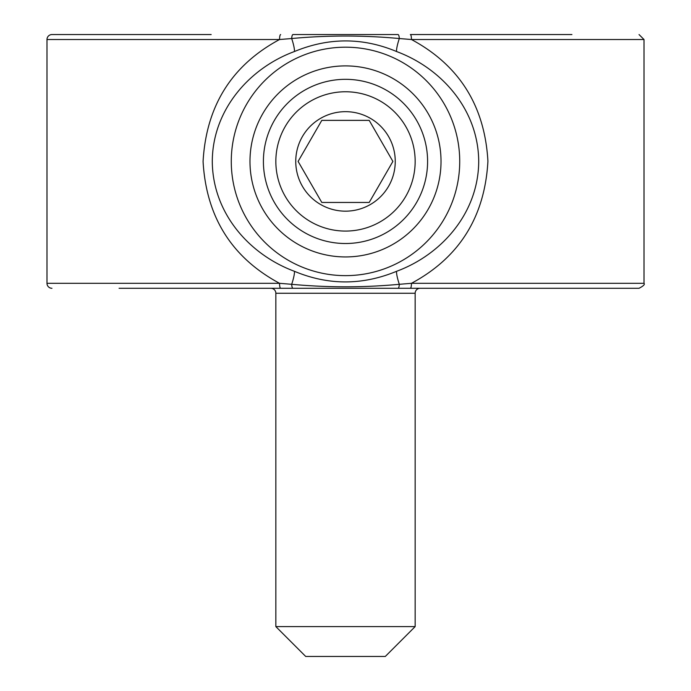 <?xml version="1.0" encoding="UTF-8"?>
<svg xmlns="http://www.w3.org/2000/svg" width="691" height="691" viewBox="0 0 691 691"><rect width="100%" height="100%" fill="white"/><g stroke="black" fill="none" stroke-linecap="round" stroke-linejoin="round"><path stroke-width="1.04" d="M270.872 288.285A4.975 4.975 0 0 1 275.847 293.26L275.847 626.599L415.153 626.599L415.153 293.26L275.847 293.26M420.128 288.285A4.975 4.975 0 0 0 415.153 293.26M415.153 626.599L385.302 656.45L305.698 656.45L275.847 626.599M479.787 34.55L410.359 34.55A4.975 1.097 90 0 1 411.456 39.525C459.265 65.256 484.754 105.818 487.924 161.219C484.797 216.879 459.308 257.579 411.456 283.31L644.012 283.31C645.092 284.355 643.433 286.014 639.037 288.285L119.077 288.285M51.963 288.285A4.975 4.975 0 0 1 46.988 283.31L46.988 39.525A4.975 4.975 0 0 1 51.963 34.55L211.178 34.55M478.716 161.418C478.353 109.774 441.895 68.409 396.53 51.514C362.68 37.392 328.666 37.392 294.47 51.514C249.313 68.159 212.526 109.981 212.284 161.418C212.655 213.096 249.166 254.478 294.47 271.321C328.32 285.443 362.334 285.443 396.53 271.321C441.722 254.616 478.422 212.949 478.716 161.418M396.53 271.321A19.901 3.438 -111.2 0 0 399.312 284.303A4.975 1.296 90 0 1 398.042 288.285L292.958 288.285A4.975 1.296 90 0 1 291.688 284.303C327.655 287.629 363.526 287.629 399.312 284.303L411.456 283.31A4.975 1.097 90 0 1 410.359 288.285M410.359 34.55L571.923 34.55M294.47 51.514A19.901 3.438 -111.2 0 0 291.688 38.532A4.975 1.296 -90 0 1 292.958 34.55L398.042 34.55A4.975 1.296 90 0 1 399.312 38.532C363.345 35.206 327.474 35.206 291.688 38.532L279.544 39.525A4.975 1.097 -90 0 1 280.641 34.55M280.641 288.285A4.975 1.097 -90 0 1 279.544 283.31C231.735 257.596 206.255 216.991 203.076 161.495C206.238 105.913 231.727 65.256 279.544 39.525L46.988 39.525M46.988 283.31L279.544 283.31L291.688 284.303A19.901 3.438 111.2 0 0 294.47 271.321M396.53 51.514A19.901 3.438 111.2 0 1 399.312 38.532L411.456 39.525L644.012 39.525L639.037 34.55M321.799 202.463L369.201 202.463L392.894 161.418L369.201 120.372L321.799 120.372L298.106 161.418L321.799 202.463M302.416 186.294A49.752 49.752 0 0 0 370.376 204.501A49.752 49.752 0 0 0 388.584 136.542A49.752 49.752 0 0 0 320.624 118.334A49.752 49.752 0 0 0 302.416 186.294M304.455 90.322A82.091 82.091 0 0 0 274.405 202.463A82.091 82.091 0 0 0 386.545 232.513A82.091 82.091 0 0 0 416.595 120.372A82.091 82.091 0 0 0 304.455 90.322M310.674 101.093A69.653 69.653 0 0 0 285.176 196.244A69.653 69.653 0 0 0 380.326 221.742A69.653 69.653 0 0 0 405.824 126.591A69.653 69.653 0 0 0 310.674 101.093M459.722 161.418A114.222 114.222 0 0 1 345.5 275.64A114.222 114.222 0 0 1 231.278 161.418A114.222 114.222 0 0 1 345.5 47.195A114.222 114.222 0 0 1 459.722 161.418M249.978 161.418A95.522 95.522 0 0 0 345.5 256.94A95.522 95.522 0 0 0 441.022 161.418A95.522 95.522 0 0 0 345.5 65.895A95.522 95.522 0 0 0 249.978 161.418M644.012 283.31L644.012 39.525"/></g></svg>
